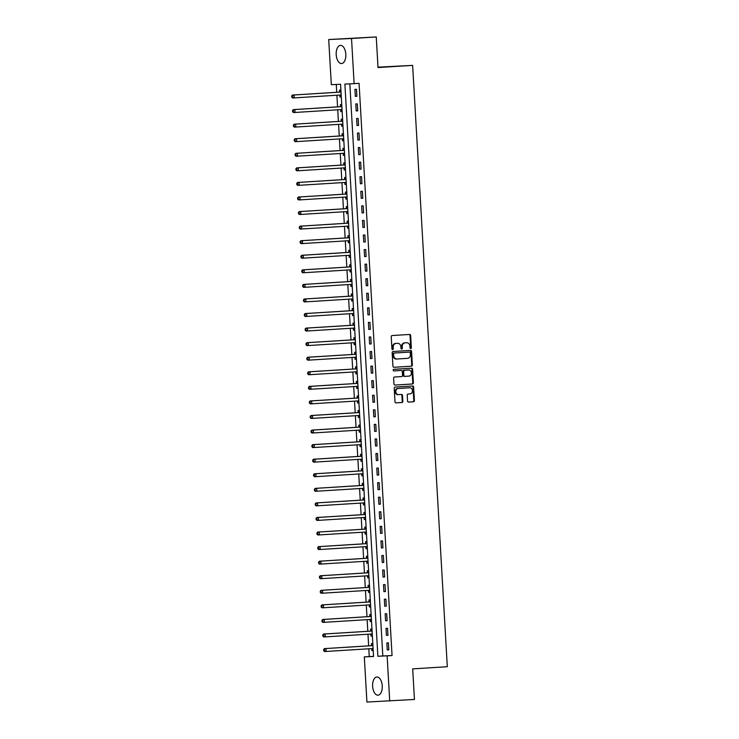 <?xml version="1.0" encoding="UTF-8"?>
<svg xmlns="http://www.w3.org/2000/svg" width="739" height="739" viewBox="0 0 739 739"><rect width="100%" height="100%" fill="white"/><g stroke="black" fill="none" stroke-linecap="round" stroke-linejoin="round"><path stroke-width="1.11" d="M410.727 348.54A0.804 0.684 87.4 0 0 411.355 347.699L410.653 335.543A1.145 0.97 87.4 0 0 409.628 334.453L392.141 335.543A1.145 0.97 87.4 0 0 391.236 336.753L391.938 348.9A0.804 0.684 87.4 0 0 393.296 348.817L393.203 347.247A3.667 3.113 87.4 0 1 396.104 343.395L397.554 343.302A3.667 3.113 87.4 0 1 397.6 343.302A3.667 3.113 87.4 0 1 400.88 346.767L400.963 348.346A0.804 0.684 87.4 0 0 402.33 348.254L402.238 346.683A3.667 3.113 87.4 0 1 405.129 342.831L406.589 342.739A3.667 3.113 87.4 0 1 406.635 342.739A3.667 3.113 87.4 0 1 409.905 346.203L409.997 347.783A0.804 0.684 87.4 0 0 410.727 348.54M410.404 348.466A0.804 0.684 87.4 0 0 410.736 347.727L410.043 335.571A1.145 0.97 87.4 0 0 409.129 334.49M392.344 349.593A0.804 0.684 87.4 0 0 392.677 348.845L392.594 347.275L393.203 347.247M401.369 349.03A0.804 0.684 87.4 0 0 401.711 348.281L401.619 346.711L402.238 346.683M372.622 686.309A9.108 4.813 86.4 0 1 376.862 676.998A9.108 4.813 86.4 0 1 382.239 685.866A9.108 4.813 86.4 0 1 377.998 695.177A9.108 4.813 86.4 0 1 372.622 686.309M336.208 54.677A9.108 4.813 86.4 0 1 340.448 45.365A9.108 4.813 86.4 0 1 345.815 54.233A9.108 4.813 86.4 0 1 341.575 63.545A9.108 4.813 86.4 0 1 336.208 54.677M407.558 401A1.145 0.97 87.4 0 0 408.593 402.081L413.498 401.776A1.145 0.97 87.4 0 0 414.403 400.575L413.628 387.07A1.145 0.97 87.4 0 0 412.602 385.989L395.116 387.079A1.145 0.97 87.4 0 0 394.21 388.28L394.986 401.785A1.145 0.97 87.4 0 0 396.012 402.866L401.942 402.496A1.145 0.97 87.4 0 0 402.847 401.295L402.515 395.513A1.145 0.97 87.4 0 0 401.48 394.432L398.543 394.617A3.067 2.605 87.4 0 1 398.506 394.617A3.067 2.605 87.4 0 1 395.771 391.698A3.067 2.605 87.4 0 1 398.192 388.492L409.692 387.781A3.067 2.605 87.4 0 1 409.729 387.772A3.067 2.605 87.4 0 1 412.473 390.7A3.067 2.605 87.4 0 1 410.053 393.896L408.131 394.016A1.145 0.97 87.4 0 0 407.226 395.217L407.558 401M328.716 39.536L376.253 36.95L378.017 67.545L412.63 65.383L447.307 666.717L412.685 668.878L414.45 699.464L366.923 702.05L364.318 656.888L373.555 656.472L340.568 84.264L331.321 84.689L328.716 39.536L351.524 38.493L354.12 83.646L344.882 84.07L377.869 656.269L387.116 655.844L389.721 701.006M376.253 36.95L351.524 38.493M349.833 83.849L382.82 655.964L392.058 655.539L359.071 83.341L354.12 83.646M392.058 655.539L387.116 655.844M411.447 366.202A1.145 0.97 87.4 0 0 412.353 365.001L411.577 351.496A1.145 0.97 87.4 0 0 410.551 350.415L393.065 351.505A1.145 0.97 87.4 0 0 392.16 352.706L392.936 366.202A1.145 0.97 87.4 0 0 393.961 367.292L410.829 366.23A1.145 0.97 87.4 0 0 411.734 365.029L410.958 351.524A1.145 0.97 87.4 0 0 410.053 350.443M412.602 369.288L413.378 382.784A1.145 0.97 87.4 0 1 412.473 383.984L394.995 385.074A1.145 0.97 87.4 0 0 394.995 385.074A1.145 0.97 87.4 0 1 393.961 383.994L393.628 378.22A1.145 0.97 87.4 0 1 394.534 377.01L401.619 376.567A1.145 0.97 87.4 0 0 402.524 375.366L402.302 371.532A1.145 0.97 87.4 0 0 401.268 370.451L393.887 370.913A0.804 0.684 87.4 0 0 393.887 370.913L393.887 370.913A0.804 0.684 87.4 0 1 393.795 369.306L411.568 368.207A1.145 0.97 87.4 0 0 411.568 368.207A1.145 0.97 87.4 0 1 412.602 369.288L411.983 369.315L412.759 382.811L413.378 382.784M354.942 89.373L355.339 96.366L356.882 96.292L356.475 89.299L354.942 89.373M355.782 103.94L356.18 110.933L357.722 110.859L357.316 103.866L355.782 103.94M356.614 118.508L357.02 125.501L358.563 125.427L358.156 118.434L356.614 118.508M357.454 133.075L357.861 140.068L359.403 139.994L358.997 133.002L357.454 133.075M358.295 147.643L358.701 154.636L360.244 154.562L359.838 147.569L358.295 147.643M359.136 162.21L359.542 169.203L361.085 169.129L360.678 162.137L359.136 162.21M359.976 176.778L360.383 183.771L361.925 183.697L361.519 176.704L359.976 176.778M360.817 191.346L361.223 198.338L362.766 198.264L362.359 191.272L360.817 191.346M361.657 205.913L362.064 212.906L363.597 212.832L363.2 205.839L361.657 205.913M362.498 220.481L362.904 227.464L364.438 227.4L364.041 220.407L362.498 220.481M363.339 235.048L363.745 242.032L365.278 241.967L364.881 234.974L363.339 235.048M364.179 249.606L364.576 256.599L366.119 256.535L365.722 249.542L364.179 249.606M365.02 264.174L365.417 271.167L366.96 271.102L366.562 264.109L365.02 264.174M365.86 278.742L366.258 285.734L367.8 285.67L367.394 278.677L365.86 278.742M366.701 293.309L367.098 300.302L368.641 300.237L368.234 293.244L366.701 293.309M367.542 307.877L367.939 314.869L369.482 314.805L369.075 307.812L367.542 307.877M368.373 322.444L368.779 329.437L370.322 329.372L369.916 322.38L368.373 322.444M369.214 337.012L369.62 344.004L371.163 343.94L370.756 336.947L369.214 337.012M370.054 351.579L370.461 358.572L372.003 358.507L371.597 351.515L370.054 351.579M370.895 366.147L371.301 373.14L372.844 373.066L372.438 366.082L370.895 366.147M371.735 380.714L372.142 387.707L373.685 387.633L373.278 380.65L371.735 380.714M372.576 395.282L372.983 402.275L374.516 402.201L374.119 395.208L372.576 395.282M373.417 409.849L373.823 416.842L375.357 416.768L374.959 409.776L373.417 409.849M374.257 424.417L374.664 431.41L376.197 431.336L375.8 424.343L374.257 424.417M375.098 438.984L375.495 445.977L377.038 445.903L376.641 438.911L375.098 438.984M375.939 453.552L376.336 460.545L377.878 460.471L377.481 453.478L375.939 453.552M376.779 468.12L377.176 475.112L378.719 475.038L378.313 468.046L376.779 468.12M377.62 482.687L378.017 489.68L379.56 489.606L379.153 482.613L377.62 482.687M378.46 497.255L378.858 504.247L380.4 504.174L379.994 497.181L378.46 497.255M379.292 511.822L379.698 518.815L381.241 518.741L380.834 511.748L379.292 511.822M380.132 526.39L380.539 533.382L382.081 533.309L381.675 526.316L380.132 526.39M380.973 540.957L381.379 547.95L382.922 547.876L382.516 540.883L380.973 540.957M381.814 555.525L382.22 562.518L383.763 562.444L383.356 555.451L381.814 555.525M382.654 570.092L383.061 577.085L384.603 577.011L384.197 570.018L382.654 570.092M383.495 584.66L383.901 591.653L385.444 591.579L385.037 584.586L383.495 584.66M384.335 599.227L384.742 606.22L386.275 606.146L385.878 599.153L384.335 599.227M385.176 613.795L385.582 620.788L387.116 620.714L386.719 613.721L385.176 613.795M386.017 628.362L386.423 635.346L387.957 635.281L387.559 628.289L386.017 628.362M386.857 642.93L387.254 649.914L388.797 649.849L388.4 642.856L386.857 642.93M336.273 84.468L336.725 92.301M336.892 95.239L337.566 106.869M337.732 109.806L338.407 121.436M338.573 124.374L339.247 136.004M339.413 138.941L340.088 150.571M340.254 153.509L340.928 165.139M341.095 168.076L341.769 179.697M341.935 182.644L342.61 194.265M342.776 197.211L343.441 208.832M343.617 211.779L344.282 223.4M344.457 226.346L345.122 237.967M345.298 240.905L345.963 252.535M346.138 255.472L346.803 267.102M346.979 270.04L347.644 281.67M347.81 284.607L348.485 296.237M348.651 299.175L349.325 310.805M349.492 313.742L350.166 325.372M350.332 328.31L351.007 339.94M351.173 342.878L351.847 354.508M352.013 357.445L352.688 369.075M352.854 372.013L353.528 383.643M353.695 386.58L354.369 398.21M354.535 401.148L355.2 412.778M355.376 415.715L356.041 427.345M356.216 430.283L356.882 441.913M357.057 444.85L357.722 456.48M357.898 459.418L358.563 471.048M358.729 473.985L359.403 485.615M359.57 488.553L360.244 500.183M360.41 503.12L361.085 514.75M361.251 517.688L361.925 529.318M362.092 532.256L362.766 543.886M362.932 546.823L363.606 558.453M363.773 561.391L364.447 573.021M364.613 575.958L365.288 587.579M365.454 590.526L366.119 602.146M366.295 605.093L366.96 616.714M367.135 619.661L367.8 631.282M367.976 634.219L368.641 645.849M368.816 648.787L369.26 656.583L373.555 656.389M340.901 90.01L339.534 90.075L339.644 91.969M339.829 95.174L339.94 97.068L341.298 97.003L339.94 97.068M341.741 104.578L340.374 104.642L340.485 106.536M340.67 109.741L340.771 111.635L342.139 111.571M342.582 119.145L341.215 119.21L341.326 121.104M341.51 124.309L341.612 126.203L342.979 126.138L341.612 126.203M343.423 133.713L342.055 133.777L342.157 135.671M342.342 138.877L342.453 140.77L343.82 140.706L342.453 140.77M344.254 148.28L342.896 148.345L342.998 150.239M343.182 153.444L343.293 155.338L344.66 155.273M345.095 162.848L343.737 162.913L343.838 164.806M344.023 168.012L344.134 169.905L345.501 169.841L344.134 169.905M345.935 177.415L344.568 177.48L344.679 179.374M344.864 182.579L344.974 184.473L346.342 184.408M346.776 191.983L345.409 192.048L345.519 193.941M345.704 197.147L345.815 199.04L347.182 198.976L345.815 199.04M347.616 206.55L346.249 206.615L346.36 208.509M346.545 211.714L346.656 213.608L348.023 213.543L346.656 213.608M348.457 221.118L347.09 221.183L347.201 223.076M347.385 226.282L347.496 228.175L348.863 228.111M349.298 235.686L347.93 235.75L348.041 237.644M348.226 240.849L348.337 242.743L349.704 242.678L348.337 242.743M350.138 250.253L348.771 250.318L348.882 252.211M349.067 255.417L349.178 257.311L350.545 257.246M350.979 264.821L349.612 264.885L349.723 266.779M349.907 269.975L350.018 271.878L351.385 271.813L350.018 271.878M351.819 279.388L350.452 279.453L350.563 281.347M350.748 284.543L350.859 286.446L352.217 286.381L350.859 286.446M352.66 293.956L351.293 294.02L351.404 295.914M351.588 299.11L351.699 301.013L353.057 300.949M353.501 308.523L352.133 308.588L352.244 310.482M352.429 313.678L352.531 315.581L353.898 315.516L352.531 315.581M354.341 323.091L352.974 323.155L353.085 325.049M353.27 328.245L353.371 330.148L354.738 330.084M355.173 337.658L353.815 337.723L353.916 339.617M354.101 342.813L354.212 344.716L355.579 344.651M356.013 352.226L354.655 352.291L354.757 354.184M354.942 357.38L355.053 359.283L356.42 359.219L355.053 359.283M356.854 366.793L355.487 366.858L355.598 368.752M355.782 371.948L355.893 373.842L357.26 373.786M357.694 381.361L356.327 381.416L356.438 383.319M356.623 386.515L356.734 388.409L358.101 388.354L356.734 388.409M358.535 395.928L357.168 395.984L357.279 397.887M357.464 401.083L357.574 402.977L358.942 402.921M359.376 410.496L358.009 410.551L358.119 412.454M358.304 415.651L358.415 417.544L359.782 417.489M360.216 425.064L358.849 425.119L358.96 427.022M359.145 430.218L359.256 432.112L360.623 432.056L359.256 432.112M361.057 439.631L359.69 439.687L359.801 441.589M359.985 444.786L360.096 446.679L361.463 446.624M361.898 454.199L360.53 454.254L360.641 456.157M360.826 459.353L360.937 461.247L362.304 461.182L360.937 461.247M362.738 468.766L361.371 468.822L361.482 470.715M361.667 473.921L361.777 475.814L363.135 475.75L361.777 475.814M363.579 483.324L362.212 483.389L362.322 485.283M362.507 488.488L362.618 490.382L363.976 490.317M364.419 497.892L363.052 497.957L363.163 499.85M363.348 503.056L363.449 504.949L364.817 504.885L363.449 504.949M365.26 512.46L363.893 512.524L364.004 514.418M364.188 517.623L364.29 519.517L365.657 519.452M366.101 527.027L364.733 527.092L364.844 528.985M365.029 532.191L365.131 534.085L366.498 534.02L365.131 534.085M366.932 541.595L365.574 541.659L365.676 543.553M365.86 546.758L365.971 548.652L367.338 548.587L365.971 548.652M367.773 556.162L366.415 556.227L366.516 558.121M366.701 561.326L366.812 563.22L368.179 563.155M368.613 570.73L367.246 570.794L367.357 572.688M367.542 575.893L367.652 577.787L369.02 577.722L367.652 577.787M369.454 585.297L368.087 585.362L368.198 587.256M368.382 590.461L368.493 592.355L369.86 592.29M370.294 599.865L368.927 599.929L369.038 601.823M369.223 605.029L369.334 606.922L370.701 606.858L369.334 606.922M371.135 614.432L369.768 614.497L369.879 616.391M370.063 619.596L370.174 621.49L371.541 621.425L370.174 621.49M371.976 629L370.608 629.065L370.719 630.958M370.904 634.164L371.015 636.057L372.382 635.993M372.816 643.567L371.449 643.632L371.56 645.526M371.745 648.731L371.856 650.625L373.223 650.56M412.63 65.383L377.989 67.166M369.26 656.583L364.318 656.888M382.82 655.964L377.869 656.269M340.771 111.635L342.139 111.552M343.293 155.338L344.66 155.255M344.974 184.473L346.342 184.39M347.496 228.175L348.863 228.092M349.178 257.311L350.535 257.227M351.699 301.013L353.057 300.921M353.371 330.148L354.738 330.056M354.212 344.716L355.579 344.623M355.893 373.842L357.26 373.758M357.574 402.977L358.942 402.894M358.415 417.544L359.782 417.461M360.096 446.679L361.454 446.596M362.618 490.382L363.976 490.299M364.29 519.517L365.657 519.434M366.812 563.22L368.179 563.136M368.493 592.355L369.86 592.272M371.015 636.057L372.382 635.974M371.856 650.625L373.213 650.542M355.339 96.366L356.882 96.264M356.18 110.933L357.722 110.832M357.02 125.501L358.563 125.399M357.861 140.068L359.403 139.967M358.701 154.636L360.244 154.534M359.542 169.203L361.075 169.102M360.383 183.771L361.916 183.669M361.223 198.338L362.757 198.237M362.064 212.906L363.597 212.804M362.904 227.464L364.438 227.372M363.745 242.032L365.278 241.939M364.576 256.599L366.119 256.507M365.417 271.167L366.96 271.074M366.258 285.734L367.8 285.642M367.098 300.302L368.641 300.21M367.939 314.869L369.482 314.777M368.779 329.437L370.322 329.345M369.62 344.004L371.163 343.912M370.461 358.572L372.003 358.48M371.301 373.14L372.835 373.047M372.142 387.707L373.675 387.615M372.983 402.275L374.516 402.182M373.823 416.842L375.357 416.75M374.664 431.41L376.197 431.317M375.495 445.977L377.038 445.885M376.336 460.545L377.878 460.452M377.176 475.112L378.719 475.02M378.017 489.68L379.56 489.578M378.858 504.247L380.4 504.146M379.698 518.815L381.241 518.713M380.539 533.382L382.081 533.281M381.379 547.95L382.922 547.848M382.22 562.518L383.763 562.416M383.061 577.085L384.594 576.983M383.901 591.653L385.435 591.551M384.742 606.22L386.275 606.119M385.582 620.788L387.116 620.686M386.423 635.346L387.957 635.254M387.254 649.914L388.797 649.821M406.062 342.767A3.667 3.113 87.4 0 0 406.016 342.767A3.667 3.113 87.4 0 0 405.97 342.767L406.589 342.739M401.619 346.711A3.667 3.113 87.4 0 1 404.519 342.859L405.97 342.767M397.028 343.33A3.667 3.113 87.4 0 0 396.982 343.33A3.667 3.113 87.4 0 0 396.945 343.33L397.554 343.302M392.594 347.275A3.667 3.113 87.4 0 1 395.485 343.423L396.945 343.33M393.841 367.283L410.829 366.23M410.293 352.845A0.804 0.684 87.4 0 0 409.563 352.087L394.22 353.039A0.804 0.684 87.4 0 0 393.591 353.879L393.684 355.542A3.667 3.113 87.4 0 0 396.963 359.006A3.667 3.113 87.4 0 0 397 359.006L407.485 358.35A3.667 3.113 87.4 0 0 410.385 354.498L410.293 352.845M396.917 359.015L396.39 359.034A3.667 3.113 87.4 0 1 396.344 359.034A3.667 3.113 87.4 0 1 393.065 355.57L392.972 353.907A0.804 0.684 87.4 0 1 393.61 353.066L408.944 352.115A0.804 0.684 87.4 0 0 408.944 352.115L409.563 352.087M394.866 385.074L411.854 384.021A1.145 0.97 87.4 0 0 412.759 382.811M400.649 370.479L400.667 370.479A1.145 0.97 87.4 0 0 400.649 370.479L393.776 370.904M408.972 376.114A3.067 2.605 87.4 0 0 411.401 372.909A3.067 2.605 87.4 0 0 408.658 369.99A3.067 2.605 87.4 0 0 408.621 369.99L404.566 370.248A1.145 0.97 87.4 0 0 403.66 371.449L403.882 375.283A1.145 0.97 87.4 0 0 404.926 376.363L408.972 376.114M408.076 370.017A3.067 2.605 87.4 0 0 408.039 370.017A3.067 2.605 87.4 0 0 408.002 370.017L408.621 369.99M404.898 376.363L404.307 376.391A1.145 0.97 87.4 0 1 403.272 375.31L403.051 371.477A1.145 0.97 87.4 0 1 403.956 370.276L408.658 369.99M411.983 369.315A1.145 0.97 87.4 0 0 411.078 368.234M409.157 387.799A3.067 2.605 87.4 0 0 409.12 387.809A3.067 2.605 87.4 0 0 409.083 387.809L409.692 387.781M398.469 394.617L397.924 394.644A3.067 2.605 87.4 0 0 397.924 394.644A3.067 2.605 87.4 0 1 395.153 391.725A3.067 2.605 87.4 0 1 397.573 388.52L409.083 387.809M395.892 402.866L401.332 402.524A1.145 0.97 87.4 0 0 402.238 401.323L401.905 395.541A1.145 0.97 87.4 0 0 400.991 394.46M408.464 402.081L412.879 401.804A1.145 0.97 87.4 0 0 413.785 400.603L413.009 387.107A1.145 0.97 87.4 0 0 412.103 386.017M339.534 95.072A1.164 0.988 -92.6 0 1 339.7 95.119L341.224 95.737M340.965 91.239L339.524 92.042A1.164 0.988 -92.6 0 1 339.155 92.144L292.468 95.054L294.011 94.98L294.177 97.899L340.864 94.989A1.164 0.988 -92.6 0 1 341.187 95.035L339.7 95.119M341.012 91.996A1.164 0.988 -92.6 0 1 340.697 92.079L294.011 94.98L291.693 95.987L291.757 97.151L292.376 97.123L292.311 95.959M292.376 97.123L294.177 97.899L292.635 97.964L291.757 97.151M291.693 95.987L292.468 95.054M340.374 109.64A1.164 0.988 -92.6 0 1 340.54 109.686L342.065 110.305M341.806 105.806L340.356 106.61A1.164 0.988 -92.6 0 1 339.995 106.712L293.309 109.621L294.852 109.548L295.018 112.467L341.704 109.557A1.164 0.988 -92.6 0 1 342.028 109.603L340.54 109.686M340.356 106.61L341.852 106.536A1.164 0.988 -92.6 0 1 341.538 106.647L294.852 109.548L292.533 110.554L292.598 111.718L293.217 111.691L293.152 110.527M293.217 111.691L295.018 112.467L293.475 112.531L292.598 111.718M292.533 110.554L293.309 109.621M341.206 124.207A1.164 0.988 -92.6 0 1 341.381 124.254L342.905 124.873M342.647 120.374L341.196 121.178A1.164 0.988 -92.6 0 1 340.836 121.279L294.15 124.189L295.683 124.115L295.859 127.034L342.545 124.124A1.164 0.988 -92.6 0 1 342.868 124.17M342.693 121.131A1.164 0.988 -92.6 0 1 342.379 121.214L295.683 124.115L293.374 125.122L293.438 126.286L294.057 126.258L293.993 125.094M294.057 126.258L295.859 127.034L294.316 127.099L293.438 126.286M293.374 125.122L294.15 124.189M342.046 138.775A1.164 0.988 -92.6 0 1 342.222 138.821L343.746 139.44M343.487 134.941L342.037 135.745A1.164 0.988 -92.6 0 1 341.677 135.847L294.99 138.756L296.524 138.683L296.699 141.602L343.386 138.692A1.164 0.988 -92.6 0 1 343.709 138.738L342.222 138.821M343.533 135.699A1.164 0.988 -92.6 0 1 343.219 135.782L296.524 138.683L294.214 139.689L294.279 140.853L294.898 140.826L294.833 139.662M294.898 140.826L296.699 141.602L295.157 141.666L294.279 140.853M294.214 139.689L294.99 138.756M342.887 153.343A1.164 0.988 -92.6 0 1 343.053 153.389L344.586 154.008M344.328 149.509L342.878 150.313A1.164 0.988 -92.6 0 1 342.517 150.414L295.831 153.324L297.364 153.25L297.531 156.169L344.226 153.259A1.164 0.988 -92.6 0 1 344.55 153.306M342.878 150.313L344.374 150.239A1.164 0.988 -92.6 0 1 344.06 150.35L297.364 153.25L295.055 154.257L295.12 155.421L295.739 155.393L295.674 154.229M295.739 155.393L297.531 156.169L295.997 156.234L295.12 155.421M295.055 154.257L295.831 153.324M343.727 167.91A1.164 0.988 -92.6 0 1 343.894 167.956L345.427 168.575M345.168 164.076L343.718 164.88A1.164 0.988 -92.6 0 1 343.358 164.982L296.662 167.892L298.205 167.818L298.371 170.737L345.067 167.827A1.164 0.988 -92.6 0 1 345.39 167.873L343.894 167.956M345.215 164.834A1.164 0.988 -92.6 0 1 344.891 164.917L298.205 167.818L295.896 168.825L295.96 169.988L296.579 169.961L296.505 168.797M296.579 169.961L298.371 170.737L296.838 170.801L295.96 169.988M295.896 168.825L296.662 167.892M344.568 182.478A1.164 0.988 -92.6 0 1 344.734 182.524L346.268 183.143M346.009 178.644L344.559 179.438A1.164 0.988 -92.6 0 1 344.198 179.549L297.503 182.459L299.046 182.385L299.212 185.304L345.907 182.394A1.164 0.988 -92.6 0 1 346.231 182.431L344.734 182.524M344.559 179.438L346.055 179.374A1.164 0.988 -92.6 0 1 345.732 179.475L299.046 182.385L296.736 183.392L296.801 184.556L297.42 184.528L297.346 183.364M297.42 184.528L299.212 185.304L297.678 185.369L296.801 184.556M296.736 183.392L297.503 182.459M345.409 197.045A1.164 0.988 -92.6 0 1 345.575 197.091L347.108 197.71M346.85 193.212L345.399 194.006A1.164 0.988 -92.6 0 1 345.039 194.117L298.344 197.027L299.886 196.953L300.052 199.872L346.748 196.962A1.164 0.988 -92.6 0 1 347.071 196.999M346.896 193.96A1.164 0.988 -92.6 0 1 346.573 194.043L299.886 196.953L297.577 197.96L297.641 199.124L298.26 199.096L298.187 197.932M298.26 199.096L300.052 199.872L298.519 199.936L297.641 199.124M297.577 197.96L298.344 197.027M346.249 211.613A1.164 0.988 -92.6 0 1 346.415 211.659L347.949 212.269M347.69 207.779L346.24 208.574A1.164 0.988 -92.6 0 1 345.87 208.684L299.184 211.594L300.727 211.52L300.893 214.439L347.579 211.53A1.164 0.988 -92.6 0 1 347.903 211.566M347.736 208.527A1.164 0.988 -92.6 0 1 347.413 208.61L300.727 211.52L298.417 212.527L298.482 213.691L299.101 213.663L299.027 212.499M299.101 213.663L300.893 214.439L299.35 214.504L298.482 213.691M298.417 212.527L299.184 211.594M347.09 226.18A1.164 0.988 -92.6 0 1 347.256 226.226L348.79 226.836M348.531 222.347L347.081 223.141A1.164 0.988 -92.6 0 1 346.711 223.252L300.025 226.162L301.567 226.088L301.734 228.998L348.42 226.097A1.164 0.988 -92.6 0 1 348.743 226.134M347.081 223.141L348.568 223.076A1.164 0.988 -92.6 0 1 348.254 223.178L301.567 226.088L299.249 227.095L299.323 228.259L299.932 228.231L299.868 227.067M299.932 228.231L301.734 228.998L300.191 229.072L299.323 228.259M299.249 227.095L300.025 226.162M347.93 240.748A1.164 0.988 -92.6 0 1 348.097 240.794L349.63 241.404M349.371 236.914L347.921 237.709A1.164 0.988 -92.6 0 1 347.552 237.819L300.865 240.729L302.408 240.655L302.574 243.565L349.261 240.665A1.164 0.988 -92.6 0 1 349.584 240.702M349.408 237.662A1.164 0.988 -92.6 0 1 349.094 237.746L302.408 240.655L300.089 241.662L300.163 242.826L300.773 242.798L300.708 241.635M300.773 242.798L302.574 243.565L301.032 243.639L300.163 242.826M300.089 241.662L300.865 240.729M348.771 255.315A1.164 0.988 -92.6 0 1 348.937 255.361L350.471 255.971M350.212 251.482L348.762 252.276A1.164 0.988 -92.6 0 1 348.392 252.387L301.706 255.297L303.249 255.223L303.415 258.133L350.101 255.232A1.164 0.988 -92.6 0 1 350.425 255.269L348.937 255.361M348.762 252.276L350.249 252.211A1.164 0.988 -92.6 0 1 349.935 252.313L303.249 255.223L300.93 256.23L301.004 257.394L301.614 257.366L301.549 256.202M301.614 257.366L303.415 258.133L301.872 258.207L301.004 257.394M300.93 256.23L301.706 255.297M349.612 269.883A1.164 0.988 -92.6 0 1 349.778 269.929L351.311 270.539M351.053 266.049L349.602 266.844A1.164 0.988 -92.6 0 1 349.233 266.955L302.547 269.864L304.089 269.79L304.256 272.7L350.942 269.8A1.164 0.988 -92.6 0 1 351.265 269.837M349.602 266.844L351.09 266.779A1.164 0.988 -92.6 0 1 350.776 266.881L304.089 269.79L301.771 270.797L301.845 271.961L302.454 271.934L302.39 270.77M302.454 271.934L304.256 272.7L302.713 272.774L301.845 271.961M301.771 270.797L302.547 269.864M350.452 284.45A1.164 0.988 -92.6 0 1 350.619 284.497L352.143 285.106M351.884 280.617L350.443 281.411A1.164 0.988 -92.6 0 1 350.074 281.522L303.387 284.432L304.93 284.358L305.096 287.268L351.782 284.367A1.164 0.988 -92.6 0 1 352.106 284.404L350.619 284.497M351.93 281.365A1.164 0.988 -92.6 0 1 351.616 281.448L304.93 284.358L302.611 285.365L302.676 286.529L303.295 286.501L303.23 285.337M303.295 286.501L305.096 287.268L303.553 287.342L302.676 286.529M302.611 285.365L303.387 284.432M351.293 299.018A1.164 0.988 -92.6 0 1 351.459 299.064L352.983 299.674M352.725 295.184L351.274 295.979A1.164 0.988 -92.6 0 1 350.914 296.09L304.228 298.999L305.77 298.925L305.937 301.835L352.623 298.935A1.164 0.988 -92.6 0 1 352.946 298.972L351.459 299.064M351.274 295.979L352.771 295.914A1.164 0.988 -92.6 0 1 352.457 296.016L305.77 298.925L303.452 299.932L303.517 301.096L304.135 301.069L304.071 299.895M304.135 301.069L305.937 301.835L304.394 301.909L303.517 301.096M303.452 299.932L304.228 298.999M352.133 313.585A1.164 0.988 -92.6 0 1 352.3 313.632L353.824 314.241M353.565 309.752L352.115 310.546A1.164 0.988 -92.6 0 1 351.755 310.657L305.068 313.558L306.611 313.493L306.777 316.403L353.464 313.502A1.164 0.988 -92.6 0 1 353.473 313.493A1.164 0.988 -92.6 0 1 353.787 313.539M353.611 310.5A1.164 0.988 -92.6 0 1 353.297 310.583L306.611 313.493L304.292 314.491L304.357 315.664L304.976 315.636L304.911 314.463M304.976 315.636L306.777 316.403L305.235 316.477L304.357 315.664M304.292 314.491L305.068 313.558M352.965 328.144A1.164 0.988 -92.6 0 1 353.14 328.199L354.665 328.809M354.406 324.319L352.956 325.114A1.164 0.988 -92.6 0 1 352.595 325.225L305.909 328.125L307.442 328.061L307.618 330.97L354.304 328.061A1.164 0.988 -92.6 0 1 354.628 328.107L353.14 328.199M352.956 325.114L354.452 325.049A1.164 0.988 -92.6 0 1 354.138 325.151L307.442 328.061L305.133 329.058L305.198 330.231L305.817 330.204L305.752 329.031M305.817 330.204L307.618 330.97L306.075 331.044L305.198 330.231M305.133 329.058L305.909 328.125M353.805 342.711A1.164 0.988 -92.6 0 1 353.981 342.767L355.505 343.376M355.247 338.887L353.796 339.681A1.164 0.988 -92.6 0 1 353.436 339.792L306.75 342.693L308.283 342.628L308.459 345.538L355.145 342.628A1.164 0.988 -92.6 0 1 355.468 342.674M353.796 339.681L355.293 339.617A1.164 0.988 -92.6 0 1 354.979 339.718L308.283 342.628L305.974 343.626L306.038 344.799L306.657 344.771L306.593 343.598M306.657 344.771L308.459 345.538L306.916 345.612L306.038 344.799M305.974 343.626L306.75 342.693M354.646 357.279A1.164 0.988 -92.6 0 1 354.812 357.334L356.346 357.944M356.087 353.454L354.637 354.249A1.164 0.988 -92.6 0 1 354.277 354.36L307.59 357.26L309.124 357.196L309.29 360.105L355.986 357.196A1.164 0.988 -92.6 0 1 356.309 357.242L354.812 357.334M356.133 354.203A1.164 0.988 -92.6 0 1 355.819 354.286L309.124 357.196L306.814 358.193L306.879 359.366L307.498 359.33L307.433 358.166M307.498 359.33L309.29 360.105L307.757 360.179L306.879 359.366M306.814 358.193L307.59 357.26M355.487 371.846A1.164 0.988 -92.6 0 1 355.653 371.902L357.186 372.511M356.928 368.022L355.477 368.816A1.164 0.988 -92.6 0 1 355.117 368.927L308.422 371.828L309.964 371.763L310.131 374.673L356.826 371.763A1.164 0.988 -92.6 0 1 357.149 371.809L355.653 371.902M355.477 368.816L356.974 368.752A1.164 0.988 -92.6 0 1 356.651 368.853L309.964 371.763L307.655 372.761L307.72 373.934L308.339 373.897L308.265 372.733M308.339 373.897L310.131 374.673L308.597 374.747L307.72 373.934M307.655 372.761L308.422 371.828M356.327 386.414A1.164 0.988 -92.6 0 1 356.494 386.469L358.027 387.079M357.768 382.58L356.318 383.384A1.164 0.988 -92.6 0 1 355.958 383.495L309.262 386.395L310.805 386.331L310.971 389.241L357.667 386.331A1.164 0.988 -92.6 0 1 357.99 386.377M357.815 383.338A1.164 0.988 -92.6 0 1 357.491 383.421L310.805 386.331L308.496 387.328L308.56 388.492L309.179 388.465L309.105 387.301M309.179 388.465L310.971 389.241L309.438 389.314L308.56 388.492M308.496 387.328L309.262 386.395M357.168 400.981A1.164 0.988 -92.6 0 1 357.334 401.037L358.868 401.647M358.609 397.148L357.159 397.952A1.164 0.988 -92.6 0 1 356.798 398.062L310.103 400.963L311.646 400.898L311.812 403.808L358.498 400.898A1.164 0.988 -92.6 0 1 358.831 400.944L357.334 401.037M357.159 397.952L358.646 397.887A1.164 0.988 -92.6 0 1 358.332 397.988L311.646 400.898L309.336 401.896L309.401 403.06L310.02 403.032L309.946 401.868M310.02 403.032L311.812 403.808L310.269 403.882L309.401 403.06M309.336 401.896L310.103 400.963M358.009 415.549A1.164 0.988 -92.6 0 1 358.175 415.604L359.708 416.214M359.45 411.715L357.999 412.519A1.164 0.988 -92.6 0 1 357.63 412.63L310.943 415.53L312.486 415.466L312.652 418.376L359.339 415.466A1.164 0.988 -92.6 0 1 359.662 415.512M357.999 412.519L359.487 412.454A1.164 0.988 -92.6 0 1 359.172 412.556L312.486 415.466L310.177 416.463L310.241 417.627L310.851 417.6L310.786 416.436M310.851 417.6L312.652 418.376L311.11 418.45L310.241 417.627M310.177 416.463L310.943 415.53M358.849 430.116A1.164 0.988 -92.6 0 1 359.015 430.172L360.549 430.782M360.29 426.283L358.84 427.087A1.164 0.988 -92.6 0 1 358.47 427.188L311.784 430.098L313.327 430.033L313.493 432.943L360.179 430.033A1.164 0.988 -92.6 0 1 360.503 430.08L359.015 430.172M360.327 427.04A1.164 0.988 -92.6 0 1 360.013 427.124L313.327 430.033L311.008 431.031L311.082 432.195L311.692 432.167L311.627 431.003M311.692 432.167L313.493 432.943L311.95 433.017L311.082 432.195M311.008 431.031L311.784 430.098M359.69 444.684A1.164 0.988 -92.6 0 1 359.856 444.73L361.389 445.349M361.131 440.85L359.681 441.654A1.164 0.988 -92.6 0 1 359.311 441.756L312.625 444.666L314.167 444.601L314.334 447.511L361.02 444.601A1.164 0.988 -92.6 0 1 361.343 444.647L359.856 444.73M359.681 441.654L361.168 441.58A1.164 0.988 -92.6 0 1 360.854 441.691L314.167 444.601L311.849 445.599L311.923 446.762L312.532 446.735L312.468 445.571M312.532 446.735L314.334 447.511L312.791 447.585L311.923 446.762M311.849 445.599L312.625 444.666M360.53 459.252A1.164 0.988 -92.6 0 1 360.697 459.298L362.23 459.917M361.971 455.418L360.521 456.222A1.164 0.988 -92.6 0 1 360.152 456.323L313.465 459.233L315.008 459.168L315.174 462.078L361.861 459.168A1.164 0.988 -92.6 0 1 362.184 459.215M362.008 456.175A1.164 0.988 -92.6 0 1 361.694 456.259L315.008 459.168L312.689 460.166L312.763 461.33L313.373 461.302L313.308 460.138M313.373 461.302L315.174 462.078L313.632 462.152L312.763 461.33M312.689 460.166L313.465 459.233M361.371 473.819A1.164 0.988 -92.6 0 1 361.537 473.865L363.071 474.484M362.803 469.986L361.362 470.789A1.164 0.988 -92.6 0 1 360.992 470.891L314.306 473.801L315.849 473.727L316.015 476.646L362.701 473.736A1.164 0.988 -92.6 0 1 363.025 473.782L361.537 473.865M362.849 470.743A1.164 0.988 -92.6 0 1 362.535 470.826L315.849 473.727L313.53 474.734L313.595 475.898L314.214 475.87L314.149 474.706M314.214 475.87L316.015 476.646L314.472 476.71L313.595 475.898M313.53 474.734L314.306 473.801M362.212 488.387A1.164 0.988 -92.6 0 1 362.378 488.433L363.902 489.052M363.643 484.553L362.202 485.357A1.164 0.988 -92.6 0 1 361.833 485.458L315.147 488.368L316.689 488.294L316.855 491.213L363.542 488.303A1.164 0.988 -92.6 0 1 363.865 488.35M362.202 485.357L363.69 485.283A1.164 0.988 -92.6 0 1 363.376 485.394L316.689 488.294L314.371 489.301L314.435 490.465L315.054 490.437L314.99 489.273M315.054 490.437L316.855 491.213L315.313 491.278L314.435 490.465M314.371 489.301L315.147 488.368M363.052 502.954A1.164 0.988 -92.6 0 1 363.218 503L364.743 503.619M364.484 499.121L363.034 499.924A1.164 0.988 -92.6 0 1 362.673 500.026L315.987 502.936L317.53 502.862L317.696 505.781L364.382 502.871A1.164 0.988 -92.6 0 1 364.706 502.917L363.218 503M364.53 499.878A1.164 0.988 -92.6 0 1 364.216 499.961L317.53 502.862L315.211 503.869L315.276 505.033L315.895 505.005L315.83 503.841M315.895 505.005L317.696 505.781L316.153 505.846L315.276 505.033M315.211 503.869L315.987 502.936M363.884 517.522A1.164 0.988 -92.6 0 1 364.059 517.568L365.583 518.187M365.325 513.688L363.874 514.492A1.164 0.988 -92.6 0 1 363.514 514.593L316.828 517.503L318.361 517.429L318.537 520.348L365.223 517.439A1.164 0.988 -92.6 0 1 365.546 517.485L364.059 517.568M363.874 514.492L365.371 514.418A1.164 0.988 -92.6 0 1 365.057 514.529L318.361 517.429L316.052 518.436L316.116 519.6L316.735 519.572L316.671 518.409M316.735 519.572L318.537 520.348L316.994 520.413L316.116 519.6M316.052 518.436L316.828 517.503M364.724 532.089A1.164 0.988 -92.6 0 1 364.9 532.135L366.424 532.754M366.165 528.256L364.715 529.059A1.164 0.988 -92.6 0 1 364.355 529.161L317.668 532.071L319.202 531.997L319.377 534.916L366.064 532.006A1.164 0.988 -92.6 0 1 366.387 532.052M366.211 529.013A1.164 0.988 -92.6 0 1 365.897 529.096L319.202 531.997L316.892 533.004L316.957 534.168L317.576 534.14L317.511 532.976M317.576 534.14L319.377 534.916L317.835 534.981L316.957 534.168M316.892 533.004L317.668 532.071M365.565 546.657A1.164 0.988 -92.6 0 1 365.731 546.703L367.265 547.322M367.006 542.823L365.556 543.627A1.164 0.988 -92.6 0 1 365.195 543.728L318.509 546.638L320.042 546.564L320.218 549.483L366.904 546.574A1.164 0.988 -92.6 0 1 367.228 546.62L365.731 546.703M367.052 543.581A1.164 0.988 -92.6 0 1 366.738 543.664L320.042 546.564L317.733 547.571L317.798 548.735L318.417 548.707L318.352 547.544M318.417 548.707L320.218 549.483L318.675 549.548L317.798 548.735M317.733 547.571L318.509 546.638M366.405 561.224A1.164 0.988 -92.6 0 1 366.572 561.27L368.105 561.889M367.846 557.391L366.396 558.194A1.164 0.988 -92.6 0 1 366.036 558.296L319.34 561.206L320.883 561.132L321.049 564.051L367.745 561.141A1.164 0.988 -92.6 0 1 368.068 561.187M366.396 558.194L367.893 558.121A1.164 0.988 -92.6 0 1 367.579 558.231L320.883 561.132L318.574 562.139L318.638 563.303L319.257 563.275L319.183 562.111M319.257 563.275L321.049 564.051L319.516 564.116L318.638 563.303M318.574 562.139L319.34 561.206M367.246 575.792A1.164 0.988 -92.6 0 1 367.412 575.838L368.946 576.457M368.687 571.958L367.237 572.762A1.164 0.988 -92.6 0 1 366.877 572.864L320.181 575.773L321.724 575.699L321.89 578.619L368.585 575.709A1.164 0.988 -92.6 0 1 368.909 575.755L367.412 575.838M368.733 572.716A1.164 0.988 -92.6 0 1 368.41 572.79L321.724 575.699L319.414 576.706L319.479 577.87L320.098 577.843L320.024 576.679M320.098 577.843L321.89 578.619L320.356 578.683L319.479 577.87M319.414 576.706L320.181 575.773M368.087 590.359A1.164 0.988 -92.6 0 1 368.253 590.406L369.786 591.024M369.528 586.526L368.077 587.32A1.164 0.988 -92.6 0 1 367.717 587.431L321.022 590.341L322.564 590.267L322.731 593.186L369.426 590.276A1.164 0.988 -92.6 0 1 369.749 590.313L368.253 590.406M369.574 587.283A1.164 0.988 -92.6 0 1 369.251 587.357L322.564 590.267L320.255 591.274L320.32 592.438L320.938 592.41L320.865 591.246M320.938 592.41L322.731 593.186L321.197 593.251L320.32 592.438M320.255 591.274L321.022 590.341M368.927 604.927A1.164 0.988 -92.6 0 1 369.094 604.973L370.627 605.583M370.368 601.093L368.918 601.888A1.164 0.988 -92.6 0 1 368.558 601.999L321.862 604.908L323.405 604.835L323.571 607.754L370.257 604.844A1.164 0.988 -92.6 0 1 370.59 604.881M368.918 601.888L370.405 601.823A1.164 0.988 -92.6 0 1 370.091 601.925L323.405 604.835L321.096 605.841L321.16 607.005L321.779 606.978L321.705 605.814M321.779 606.978L323.571 607.754L322.028 607.818L321.16 607.005M321.096 605.841L321.862 604.908M369.768 619.494A1.164 0.988 -92.6 0 1 369.934 619.541L371.468 620.15M371.209 615.661L369.759 616.455A1.164 0.988 -92.6 0 1 369.389 616.566L322.703 619.476L324.245 619.402L324.412 622.312L371.098 619.411A1.164 0.988 -92.6 0 1 371.421 619.448L369.934 619.541M371.246 616.409A1.164 0.988 -92.6 0 1 370.932 616.492L324.245 619.402L321.927 620.409L322.001 621.573L322.61 621.545L322.546 620.381M322.61 621.545L324.412 622.312L322.869 622.386L322.001 621.573M321.927 620.409L322.703 619.476M370.608 634.062A1.164 0.988 -92.6 0 1 370.775 634.108L372.308 634.718M372.05 630.228L370.599 631.023A1.164 0.988 -92.6 0 1 370.23 631.134L323.543 634.044L325.086 633.97L325.252 636.879L371.939 633.979A1.164 0.988 -92.6 0 1 372.262 634.016M370.599 631.023L372.087 630.958A1.164 0.988 -92.6 0 1 371.772 631.06L325.086 633.97L322.767 634.977L322.841 636.14L323.451 636.113L323.386 634.949M323.451 636.113L325.252 636.879L323.71 636.953L322.841 636.14M322.767 634.977L323.543 634.044M371.449 648.63A1.164 0.988 -92.6 0 1 371.615 648.676L373.149 649.285M372.89 644.796L371.44 645.59A1.164 0.988 -92.6 0 1 371.07 645.701L324.384 648.611L325.927 648.537L326.093 651.447L372.779 648.546A1.164 0.988 -92.6 0 1 373.103 648.583M372.927 645.544A1.164 0.988 -92.6 0 1 372.613 645.627L325.927 648.537L323.608 649.544L323.682 650.708L324.292 650.68L324.227 649.516M324.292 650.68L326.093 651.447L324.55 651.521L323.682 650.708M323.608 649.544L324.384 648.611M410.736 347.727L411.355 347.699M392.677 348.845L393.296 348.817M401.711 348.281L402.33 348.254M404.519 342.859L405.129 342.831M395.485 343.423L396.104 343.395M410.043 335.571L410.653 335.543M410.958 351.524L411.577 351.496M411.734 365.029L412.353 365.001M393.61 353.066L394.22 353.039M392.972 353.907L393.591 353.879M393.065 355.57L393.684 355.542M411.854 384.021L412.473 383.984M403.956 370.276L404.566 370.248M403.051 371.477L403.66 371.449M403.272 375.31L403.882 375.283M397.573 388.52L398.192 388.492M401.905 395.541L402.515 395.513M402.238 401.323L402.847 401.295M401.332 402.524L401.942 402.496M413.009 387.107L413.628 387.07M413.785 400.603L414.403 400.575M412.879 401.804L413.498 401.776M339.524 92.042L341.012 91.969M339.155 92.144L340.697 92.079M339.995 106.712L341.538 106.647M341.196 121.178L342.693 121.104M340.836 121.279L342.379 121.214M341.381 124.254L342.868 124.189M342.037 135.745L343.533 135.671M341.677 135.847L343.219 135.782M342.517 150.414L344.06 150.35M343.053 153.389L344.55 153.324M343.718 164.88L345.215 164.806M343.358 164.982L344.891 164.917M344.198 179.549L345.732 179.475M345.399 194.006L346.887 193.941M345.039 194.117L346.573 194.043M345.575 197.091L347.071 197.027M346.24 208.574L347.727 208.509M345.87 208.684L347.413 208.61M346.415 211.659L347.912 211.594M346.711 223.252L348.254 223.178M347.256 226.226L348.753 226.162M347.921 237.709L349.408 237.644M347.552 237.819L349.094 237.746M348.097 240.794L349.584 240.729M348.392 252.387L349.935 252.313M349.233 266.955L350.776 266.881M349.778 269.929L351.265 269.864M350.443 281.411L351.93 281.347M350.074 281.522L351.616 281.448M350.914 296.09L352.457 296.016M352.115 310.546L353.611 310.482M351.755 310.657L353.297 310.583M352.3 313.632L353.787 313.558M352.595 325.225L354.138 325.151M353.436 339.792L354.979 339.718M353.981 342.767L355.468 342.693M354.637 354.249L356.133 354.184M354.277 354.36L355.819 354.286M355.117 368.927L356.651 368.853M356.318 383.384L357.805 383.319M355.958 383.495L357.491 383.421M356.494 386.469L357.99 386.395M356.798 398.062L358.332 397.988M357.63 412.63L359.172 412.556M358.175 415.604L359.671 415.53M358.84 427.087L360.327 427.013M358.47 427.188L360.013 427.124M359.311 441.756L360.854 441.691M360.521 456.222L362.008 456.148M360.152 456.323L361.694 456.259M360.697 459.298L362.184 459.233M361.362 470.789L362.849 470.715M360.992 470.891L362.535 470.826M361.833 485.458L363.376 485.394M362.378 488.433L363.865 488.368M363.034 499.924L364.53 499.85M362.673 500.026L364.216 499.961M363.514 514.593L365.057 514.529M364.715 529.059L366.211 528.985M364.355 529.161L365.897 529.096M364.9 532.135L366.387 532.071M365.556 543.627L367.052 543.553M365.195 543.728L366.738 543.664M366.036 558.296L367.579 558.231M366.572 561.27L368.068 561.206M367.237 572.762L368.733 572.688M366.877 572.864L368.41 572.79M368.077 587.32L369.565 587.256M367.717 587.431L369.251 587.357M368.558 601.999L370.091 601.925M369.094 604.973L370.59 604.908M369.759 616.455L371.246 616.391M369.389 616.566L370.932 616.492M370.23 631.134L371.772 631.06M370.775 634.108L372.262 634.044M371.44 645.59L372.927 645.526M371.07 645.701L372.613 645.627M371.615 648.676L373.103 648.611M406.016 342.767L406.635 342.739M396.982 343.33L397.6 343.302M408.953 352.115L409.572 352.087M396.344 359.034L396.963 359.006M404.288 376.391L404.907 376.363M409.12 387.809L409.729 387.772M397.887 394.644L398.506 394.617"/></g></svg>

